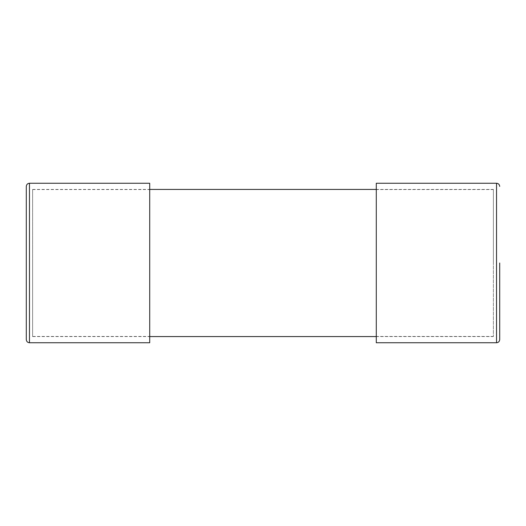 <?xml version="1.0" encoding="UTF-8"?>
<svg xmlns="http://www.w3.org/2000/svg" width="526" height="526" viewBox="0 0 526 526"><rect width="100%" height="100%" fill="white"/><g stroke="black" fill="none" stroke-linecap="round" stroke-linejoin="round"><path stroke-width="0.39" stroke-dasharray="2.63 1.97" d="M32.632 336.574L32.632 189.426L32.632 336.574L149.713 336.574M32.632 189.426L149.713 189.426M376.287 189.426L493.368 189.426L493.368 336.574L493.368 189.426M376.287 336.574L493.368 336.574M32.632 263L32.632 336.416L32.632 263M149.713 183.258L149.713 342.742M26.3 339.579L26.3 186.421M493.368 263L493.368 189.584L493.368 263M376.287 342.742L376.287 183.258M499.7 263L499.7 339.579M29.463 183.258L29.463 342.742M496.537 342.742L496.537 183.258M32.632 336.416L149.713 336.416M32.632 189.584L149.713 189.584M493.368 189.584L376.287 189.584M493.368 336.416L376.287 336.416"/><path stroke-width="0.79" d="M149.713 189.426L376.287 189.426M149.713 336.574L376.287 336.574M149.713 342.742L149.713 183.258L29.463 183.258L29.463 342.742L149.713 342.742M29.463 183.258C27.562 183.429 26.504 184.481 26.3 186.421L26.3 339.579C26.504 341.519 27.562 342.571 29.463 342.742M376.287 183.258L376.287 342.742L496.537 342.742L496.537 183.258L376.287 183.258M496.537 342.742C498.438 342.571 499.496 341.519 499.7 339.579L499.7 263M496.537 183.258C498.438 183.429 499.496 184.481 499.7 186.421"/></g></svg>
